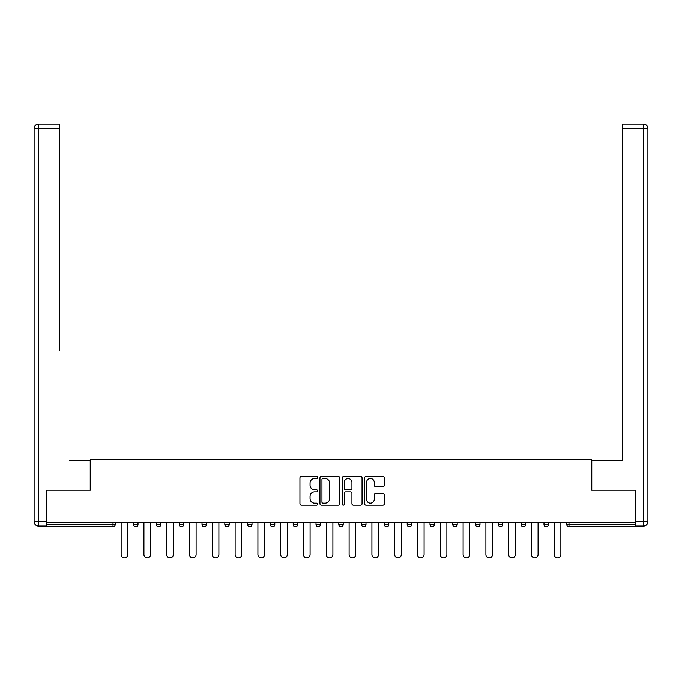 <?xml version="1.0" encoding="UTF-8"?>
<svg xmlns="http://www.w3.org/2000/svg" width="682" height="682" viewBox="0 0 682 682"><rect width="100%" height="100%" fill="white"/><g stroke="black" fill="none" stroke-linecap="round" stroke-linejoin="round"><path stroke-width="1.02" d="M317.616 477.528A1.006 1.006 0 0 0 316.61 476.522L301.376 476.522A1.432 1.432 0 0 0 299.935 477.963L299.935 503.776A1.432 1.432 0 0 0 301.376 505.217L316.61 505.217A1.006 1.006 0 0 0 317.616 504.211A1.006 1.006 0 0 0 316.61 503.205L314.641 503.205A4.586 4.586 0 0 1 310.054 498.619L310.054 496.462A4.586 4.586 0 0 1 314.641 491.875L316.61 491.875A1.006 1.006 0 0 0 317.616 490.869A1.006 1.006 0 0 0 316.61 489.864L314.641 489.864A4.586 4.586 0 0 1 310.054 485.277L310.054 483.12A4.586 4.586 0 0 1 314.641 478.534L316.61 478.534A1.006 1.006 0 0 0 317.616 477.528M382.926 486.641A1.432 1.432 0 0 0 384.358 485.2L384.358 477.963A1.432 1.432 0 0 0 382.926 476.522L365.995 476.522A1.432 1.432 0 0 0 364.563 477.963L364.563 503.776A1.432 1.432 0 0 0 365.995 505.217L382.926 505.217A1.432 1.432 0 0 0 384.358 503.776L384.358 495.03A1.432 1.432 0 0 0 382.926 493.598L375.68 493.598A1.432 1.432 0 0 0 374.248 495.03L374.248 499.369A3.836 3.836 0 0 1 370.411 503.205A3.836 3.836 0 0 1 366.566 499.369L366.566 482.37A3.836 3.836 0 0 1 370.411 478.534A3.836 3.836 0 0 1 374.248 482.37L374.248 485.2A1.432 1.432 0 0 0 375.68 486.641L382.926 486.641M46.811 522.216L46.811 490.213L90.365 490.213L90.365 459.523L591.635 459.523L591.635 490.213L635.189 490.213L635.189 522.216L46.811 522.216L46.811 524.552L113.016 524.552L113.016 522.216M339.747 477.963A1.432 1.432 0 0 0 338.306 476.522L321.384 476.522A1.432 1.432 0 0 0 319.952 477.963L319.952 503.776A1.432 1.432 0 0 0 321.384 505.217L338.306 505.217A1.432 1.432 0 0 0 339.747 503.776L339.747 477.963M343.694 476.522L360.616 476.522A1.432 1.432 0 0 1 362.048 477.963L362.048 503.776A1.432 1.432 0 0 1 360.616 505.217L353.37 505.217A1.432 1.432 0 0 1 351.938 503.776L351.938 493.308A1.432 1.432 0 0 0 350.505 491.875L345.697 491.875A1.432 1.432 0 0 0 344.265 493.308L344.265 504.211A1.006 1.006 0 0 1 343.259 505.217A1.006 1.006 0 0 1 342.253 504.211L342.253 477.963A1.432 1.432 0 0 1 343.694 476.522M113.016 526.751A2.191 2.191 0 0 0 115.207 524.552L113.016 524.552L113.016 526.751A2.191 2.191 0 0 0 115.207 524.552L115.207 522.216L115.207 524.552A2.191 2.191 0 0 1 113.016 526.751L46.811 526.751L46.811 524.552M635.189 522.216L635.189 526.751L568.984 526.751A2.191 2.191 0 0 1 566.793 524.552L566.793 522.216L566.793 524.552L635.189 524.552M133.621 522.216L133.621 524.552L133.621 522.216M135.812 526.751A2.191 2.191 0 0 1 133.621 524.552A2.191 2.191 0 0 0 135.812 526.751A2.191 2.191 0 0 0 138.011 524.552L138.011 522.216L138.011 524.552A2.191 2.191 0 0 1 135.812 526.751A2.191 2.191 0 0 1 133.621 524.552L138.011 524.552A2.191 2.191 0 0 1 135.812 526.751M156.425 522.216L156.425 524.552L156.425 522.216M160.807 522.216L160.807 524.552L160.807 522.216M179.221 524.552A2.191 2.191 0 0 0 181.412 526.751A2.191 2.191 0 0 0 183.603 524.552A2.191 2.191 0 0 1 181.412 526.751A2.191 2.191 0 0 0 183.603 524.552L183.603 522.216L183.603 524.552L179.221 524.552A2.191 2.191 0 0 0 181.412 526.751A2.191 2.191 0 0 1 179.221 524.552L179.221 522.216M202.017 522.216L202.017 524.552L202.017 522.216M206.399 522.216L206.399 524.552L206.399 522.216M224.813 524.552A2.191 2.191 0 0 0 227.012 526.751A2.191 2.191 0 0 0 229.203 524.552A2.191 2.191 0 0 1 227.012 526.751A2.191 2.191 0 0 0 229.203 524.552L229.203 522.216L229.203 524.552L224.813 524.552A2.191 2.191 0 0 0 227.012 526.751A2.191 2.191 0 0 1 224.813 524.552L224.813 522.216M247.617 524.552A2.191 2.191 0 0 0 249.808 526.751A2.191 2.191 0 0 0 251.999 524.552L251.999 522.216L251.999 524.552L247.617 524.552A2.191 2.191 0 0 0 249.808 526.751A2.191 2.191 0 0 1 247.617 524.552L247.617 522.216M270.413 524.552A2.191 2.191 0 0 0 272.604 526.751A2.191 2.191 0 0 0 274.795 524.552A2.191 2.191 0 0 1 272.604 526.751A2.191 2.191 0 0 0 274.795 524.552L274.795 522.216L274.795 524.552L270.413 524.552A2.191 2.191 0 0 0 272.604 526.751A2.191 2.191 0 0 1 270.413 524.552L270.413 522.216M293.209 522.216L293.209 524.552L293.209 522.216M297.599 522.216L297.599 524.552L297.599 522.216M316.013 522.216L316.013 524.552L316.013 522.216M320.395 522.216L320.395 524.552L320.395 522.216M338.809 522.216L338.809 524.552L338.809 522.216M343.191 522.216L343.191 524.552L343.191 522.216M361.605 522.216L361.605 524.552L361.605 522.216M365.987 522.216L365.987 524.552A2.191 2.191 0 0 1 363.796 526.751A2.191 2.191 0 0 1 361.605 524.552L365.987 524.552A2.191 2.191 0 0 1 363.796 526.751M384.401 522.216L384.401 524.552L384.401 522.216M388.791 522.216L388.791 524.552L388.791 522.216M407.205 522.216L407.205 524.552L407.205 522.216M411.587 522.216L411.587 524.552A2.191 2.191 0 0 1 409.396 526.751A2.191 2.191 0 0 1 407.205 524.552A2.191 2.191 0 0 0 409.396 526.751A2.191 2.191 0 0 1 407.205 524.552L411.587 524.552A2.191 2.191 0 0 1 409.396 526.751M434.383 522.216L434.383 524.552A2.191 2.191 0 0 1 432.192 526.751A2.191 2.191 0 0 1 430.001 524.552L430.001 522.216M457.187 522.216L457.187 524.552A2.191 2.191 0 0 1 454.988 526.751A2.191 2.191 0 0 1 452.797 524.552L452.797 522.216M479.983 522.216L479.983 524.552A2.191 2.191 0 0 1 477.792 526.751A2.191 2.191 0 0 1 475.601 524.552L475.601 522.216M502.779 522.216L502.779 524.552A2.191 2.191 0 0 1 500.588 526.751A2.191 2.191 0 0 1 498.397 524.552L498.397 522.216M525.575 522.216L525.575 524.552A2.191 2.191 0 0 1 523.384 526.751A2.191 2.191 0 0 1 521.193 524.552L521.193 522.216M548.379 522.216L548.379 524.552A2.191 2.191 0 0 1 546.188 526.751A2.191 2.191 0 0 1 543.989 524.552L543.989 522.216M158.616 526.751A2.191 2.191 0 0 1 156.425 524.552A2.191 2.191 0 0 0 158.616 526.751A2.191 2.191 0 0 0 160.807 524.552A2.191 2.191 0 0 1 158.616 526.751A2.191 2.191 0 0 1 156.425 524.552L160.807 524.552A2.191 2.191 0 0 1 158.616 526.751M204.208 526.751A2.191 2.191 0 0 1 202.017 524.552A2.191 2.191 0 0 0 204.208 526.751A2.191 2.191 0 0 0 206.399 524.552A2.191 2.191 0 0 1 204.208 526.751A2.191 2.191 0 0 1 202.017 524.552L206.399 524.552A2.191 2.191 0 0 1 204.208 526.751M295.4 526.751A2.191 2.191 0 0 1 293.209 524.552L297.599 524.552A2.191 2.191 0 0 1 295.4 526.751A2.191 2.191 0 0 0 297.599 524.552M318.204 526.751A2.191 2.191 0 0 1 316.013 524.552A2.191 2.191 0 0 0 318.204 526.751A2.191 2.191 0 0 0 320.395 524.552A2.191 2.191 0 0 1 318.204 526.751A2.191 2.191 0 0 1 316.013 524.552L320.395 524.552M341 526.751A2.191 2.191 0 0 1 338.809 524.552A2.191 2.191 0 0 0 341 526.751A2.191 2.191 0 0 0 343.191 524.552A2.191 2.191 0 0 1 341 526.751A2.191 2.191 0 0 1 338.809 524.552L343.191 524.552A2.191 2.191 0 0 1 341 526.751M386.6 526.751A2.191 2.191 0 0 1 384.401 524.552L388.791 524.552A2.191 2.191 0 0 1 386.6 526.751A2.191 2.191 0 0 0 388.791 524.552M322.961 478.534A1.006 1.006 0 0 0 321.955 479.54L321.955 502.199A1.006 1.006 0 0 0 322.961 503.205L325.041 503.205A4.586 4.586 0 0 0 329.628 498.619L329.628 483.12A4.586 4.586 0 0 0 325.041 478.534L322.961 478.534M351.938 482.438A3.836 3.836 0 0 0 348.101 478.602A3.836 3.836 0 0 0 344.265 482.438L344.265 488.431A1.432 1.432 0 0 0 345.697 489.864L350.505 489.864A1.432 1.432 0 0 0 351.938 488.431L351.938 482.438M121.132 554.585L121.132 522.216L121.132 554.585A3.291 3.291 0 0 0 124.414 557.876A3.291 3.291 0 0 0 127.705 554.585L127.705 522.216M34.1 128.506A4.382 4.382 0 0 1 38.482 124.124A4.382 4.382 0 0 0 34.1 128.506L34.1 521.636L34.1 128.506L38.482 128.506L38.482 124.124L59.385 124.124L59.385 128.506L38.482 128.506L38.482 521.636L46.376 521.636L46.376 490.213L90.22 490.213L90.22 460.256L69.47 460.256M59.385 128.506L59.385 350.642M46.376 521.636L46.376 526.018L38.482 526.018A4.382 4.382 0 0 1 34.1 521.636L38.482 521.636L38.482 526.018M612.53 460.256L622.615 460.256L622.615 124.124L643.518 124.124L643.518 128.506L622.615 128.506M635.624 521.636L643.518 521.636L643.518 128.506L647.9 128.506A4.382 4.382 0 0 0 643.518 124.124A4.382 4.382 0 0 1 647.9 128.506L647.9 521.636A4.382 4.382 0 0 1 643.518 526.018L635.624 526.018L635.624 490.213L591.78 490.213L591.78 460.256L622.615 460.256L622.615 350.642M643.518 526.018A4.382 4.382 0 0 0 647.9 521.636L643.518 521.636L643.518 526.018M143.928 554.585L143.928 522.216L143.928 554.585A3.291 3.291 0 0 0 147.218 557.876A3.291 3.291 0 0 0 150.5 554.585L150.5 522.216M166.723 554.585L166.723 522.216L166.723 554.585A3.291 3.291 0 0 0 170.014 557.876A3.291 3.291 0 0 0 173.305 554.585L173.305 522.216M189.519 554.585L189.519 522.216L189.519 554.585A3.291 3.291 0 0 0 192.81 557.876A3.291 3.291 0 0 0 196.101 554.585L196.101 522.216M212.324 554.585L212.324 522.216L212.324 554.585A3.291 3.291 0 0 0 215.606 557.876A3.291 3.291 0 0 0 218.896 554.585L218.896 522.216M235.12 554.585L235.12 522.216L235.12 554.585A3.291 3.291 0 0 0 238.41 557.876A3.291 3.291 0 0 0 241.692 554.585L241.692 522.216M257.915 554.585L257.915 522.216L257.915 554.585A3.291 3.291 0 0 0 261.206 557.876A3.291 3.291 0 0 0 264.497 554.585L264.497 522.216M280.72 554.585L280.72 522.216L280.72 554.585A3.291 3.291 0 0 0 284.002 557.876A3.291 3.291 0 0 0 287.293 554.585L287.293 522.216M303.516 554.585L303.516 522.216L303.516 554.585A3.291 3.291 0 0 0 306.806 557.876A3.291 3.291 0 0 0 310.088 554.585L310.088 522.216M326.311 554.585L326.311 522.216L326.311 554.585A3.291 3.291 0 0 0 329.602 557.876A3.291 3.291 0 0 0 332.893 554.585L332.893 522.216M349.107 554.585L349.107 522.216L349.107 554.585A3.291 3.291 0 0 0 352.398 557.876A3.291 3.291 0 0 0 355.689 554.585L355.689 522.216M371.912 554.585L371.912 522.216L371.912 554.585A3.291 3.291 0 0 0 375.194 557.876A3.291 3.291 0 0 0 378.484 554.585L378.484 522.216M394.708 554.585L394.708 522.216L394.708 554.585A3.291 3.291 0 0 0 397.998 557.876A3.291 3.291 0 0 0 401.28 554.585L401.28 522.216M417.503 554.585L417.503 522.216L417.503 554.585A3.291 3.291 0 0 0 420.794 557.876A3.291 3.291 0 0 0 424.085 554.585L424.085 522.216M440.308 554.585L440.308 522.216L440.308 554.585A3.291 3.291 0 0 0 443.59 557.876A3.291 3.291 0 0 0 446.881 554.585L446.881 522.216M463.104 554.585L463.104 522.216L463.104 554.585A3.291 3.291 0 0 0 466.394 557.876A3.291 3.291 0 0 0 469.676 554.585L469.676 522.216M485.899 554.585L485.899 522.216L485.899 554.585A3.291 3.291 0 0 0 489.19 557.876A3.291 3.291 0 0 0 492.481 554.585L492.481 522.216M508.695 554.585L508.695 522.216L508.695 554.585A3.291 3.291 0 0 0 511.986 557.876A3.291 3.291 0 0 0 515.277 554.585L515.277 522.216M531.5 554.585L531.5 522.216L531.5 554.585A3.291 3.291 0 0 0 534.782 557.876A3.291 3.291 0 0 0 538.072 554.585L538.072 522.216M554.296 554.585L554.296 522.216L554.296 554.585A3.291 3.291 0 0 0 557.586 557.876A3.291 3.291 0 0 0 560.868 554.585L560.868 522.216M568.984 522.216L568.984 526.751M249.808 526.751A2.191 2.191 0 0 0 251.999 524.552M432.192 526.751A2.191 2.191 0 0 0 434.383 524.552L430.001 524.552M454.988 526.751A2.191 2.191 0 0 0 457.187 524.552L452.797 524.552M477.792 526.751A2.191 2.191 0 0 0 479.983 524.552L475.601 524.552M500.588 526.751A2.191 2.191 0 0 0 502.779 524.552L498.397 524.552M523.384 526.751A2.191 2.191 0 0 0 525.575 524.552L521.193 524.552M546.188 526.751A2.191 2.191 0 0 0 548.379 524.552L543.989 524.552"/></g></svg>
